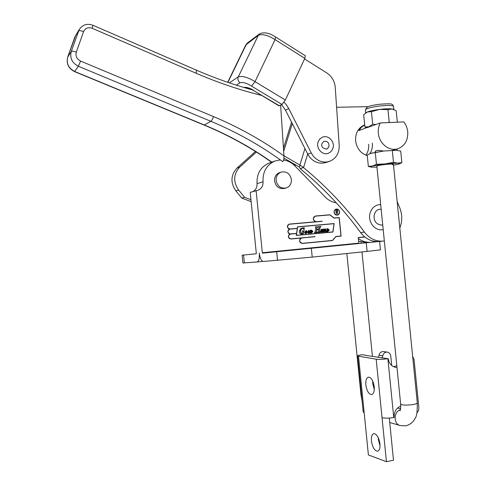 <?xml version="1.0" encoding="UTF-8"?>
<svg xmlns="http://www.w3.org/2000/svg" width="486" height="486" viewBox="0 0 486 486"><rect width="100%" height="100%" fill="white"/><g stroke="black" fill="none" stroke-linecap="round" stroke-linejoin="round"><path stroke-width="0.73" d="M368.637 144.306C368.995 148.418 368.072 152.045 365.873 155.192M372.355 143.115C372.701 147.058 371.875 150.575 369.864 153.673M358.346 238.596C362.252 241.329 366.45 242.569 370.946 242.32M372.221 242.192L375.362 241.481M358.607 241.196L367.179 242.696M280.622 105.195L283.958 155.915C284.122 158.776 283.696 160.672 282.688 161.583C260.806 145.6 236.87 132.174 210.881 121.306L78.368 66.278C72.056 62.943 69.68 58.022 71.235 51.504L79.23 29.47L74.838 37.064L78.519 31.031C79.236 30.393 80.925 30.594 83.58 31.639L76.296 52.178C75.36 56.097 76.788 59.067 80.585 61.078L213.494 116.585C238.924 127.283 262.416 140.393 283.958 155.915M305.342 55.738L304.825 58.356L275.076 39.652L275.574 36.985L305.342 55.738M285.355 100.019L282.026 104.484L251.529 86.089L255.035 81.648L285.355 100.019L304.825 58.356M282.026 104.484L278.976 105.845L252.999 90.208L279.444 105.796M304.552 58.946L326.847 72.955C331.829 76.326 334.623 81.095 335.231 87.267L339.204 145.381C339.319 153.297 336.069 158.636 329.453 161.401C323.257 163.15 317.826 161.346 313.172 155.982L311.222 152.932L288.751 108.554L286.272 104.666L284.085 102.254M328.761 161.619L325.875 162.512C319.715 164.25 314.327 162.458 309.704 157.148L307.772 154.123L285.476 110.152L281.625 104.69M251.529 86.089C246.718 83.106 242.903 81.976 240.084 82.699C238.043 81.144 237.441 79.206 238.286 76.879C242.307 75.701 247.89 77.292 255.035 81.648L275.076 39.652C268.078 35.223 262.501 33.765 258.352 35.271L259.627 33.826C264.165 31.857 269.481 32.914 275.586 36.997M229.307 82.851L238.286 76.879L258.352 35.271L245.746 45.01M283.769 159.469L284.48 160.18M251.147 201.641L241.791 198.069L235.856 190.864C230.34 182.681 230.71 175.1 236.974 168.126L255.429 151.468M250.952 199.728L244.592 197.292L238.608 190.02C233.049 181.764 233.42 174.116 239.732 167.081L256.365 152.057M241.791 198.069L244.592 197.292M318.13 141.845L319.77 139.032L322.321 137.234C328.366 134.482 335.322 141.961 332.867 148.388C332.011 150.781 330.456 152.422 328.19 153.297C322.388 155.727 315.706 148.157 318.13 141.845M323.943 141.311C327.631 140.952 329.295 142.805 328.943 146.851L326.805 149.141C322.485 148.406 320.912 146.493 322.078 143.4L323.943 141.311M283.952 155.775L299.905 165.015L299.473 167.105L300.178 168.642L303.537 167.585C326.774 186.782 347.059 208.281 364.403 232.089C369.591 238.754 375.994 241.742 383.606 241.062L384.329 240.959M283.952 158.102L299.473 167.105M304.941 148.54L299.905 165.015L303.537 167.585L307.693 153.965M368.139 106.659L336.598 107.278M396.783 150.308L397.293 148.898M300.178 168.642C323.245 187.657 343.383 208.962 360.606 232.563C365.484 238.863 371.535 241.858 378.758 241.542M399.814 228.043C402.542 221.015 402.39 213.955 399.352 206.866L397.153 201.49M379.615 241.457L380.453 249.877L367.106 251.408L366.244 242.787L382.731 241.147M364.688 124.884L364.257 125.042C358.152 127.94 355.272 133.219 355.624 140.885C356.797 148.485 360.679 153.412 367.282 155.666M383.193 229.574L382.555 229.69C374.864 231.184 367.55 221.665 370.028 213.281C371.389 208.682 374.165 205.864 378.351 204.819L380.696 204.618M382.731 224.951L381.978 225.121C376.012 224.52 373.436 221.002 374.256 214.563C375.368 211.416 377.057 209.673 379.311 209.326L381.164 209.247M291.387 179.492C290.002 173.563 286.564 171.102 281.078 172.123C277.621 173.624 275.975 176.424 276.139 180.525C277.463 186.308 280.799 188.799 286.157 187.991C289.796 186.563 291.539 183.732 291.387 179.492M279.887 172.5L279.48 172.633C276.042 174.128 274.402 176.916 274.566 180.999C275.878 186.758 279.207 189.236 284.541 188.428L285.75 188.1M334.07 212.321C334.483 214.32 335.601 215.255 337.424 215.128C338.918 214.678 339.641 213.591 339.605 211.86C339.179 209.849 338.049 208.913 336.209 209.065C334.739 209.527 334.028 210.614 334.07 212.321M337.424 215.128L338.839 214.119M336.209 209.193L334.623 210.134M339.483 211.866C339.082 209.94 338.001 209.047 336.239 209.187C334.83 209.63 334.143 210.675 334.186 212.315C334.581 214.229 335.656 215.122 337.399 215C338.833 214.569 339.526 213.524 339.483 211.866M301.642 238.006L315.056 236.597L290.914 238.881C287.973 237.654 287.761 236.056 290.27 234.1L288.69 235.078M314.922 236.743L290.914 238.881M322.078 221.337L289.219 224.234C286.776 226.215 287.013 227.806 289.929 229.009L297.31 228.341L289.929 229.009M367.106 251.408L312.219 257.106L263.333 261.486C261.34 261.097 259.992 258.285 259.281 253.054C259.609 258.333 258.856 261.304 257.015 261.966L242.909 262.993L242.131 255.186L256.201 253.777L256.304 253.358L250.217 192.347L257.823 190.312C261.456 188.829 263.193 185.986 263.035 181.782C262.61 171.844 266.528 164.936 274.784 161.066L280.331 159.882M253.06 191.527C255.909 189.807 257.234 187.177 257.039 183.635C256.62 173.873 260.484 167.087 268.618 163.272L274.784 161.066M364.865 237.034L358.255 237.678M335.832 210.14L337.023 209.964L337.582 210.347L337.715 211.677L337.132 212.169L338.025 214.162L336.92 212.182L336.184 212.248L336.276 214.296L335.832 210.14M323.725 229.507L323.439 229.246L324.551 228.961L324.338 230.321L325.498 228.876L325.948 229.27L325.669 231.318L326.161 231.014L325.395 231.865L324.952 231.549L325.11 229.495L324.083 231.913L323.36 231.98L323.725 229.507M317.777 226.834L317.012 227.837L316.744 229.459L318.652 229.283L318.944 227.132L318.324 226.622L320.894 226.391L320.049 227.515L319.46 231.263L320.013 232.247L317.498 232.484L318.312 231.409L318.591 229.647L316.69 229.817L316.368 232.095L316.957 232.533L314.466 232.764L315.256 231.652L315.851 227.891L315.293 226.895L317.777 226.834M309.193 233.086L308.495 233.335L307.498 232.417L308.926 230.291L310.019 231.154L309.193 233.086L308.495 233.335M303.859 228.013L304.303 227.764L304.127 229.641L302.541 228.262C301.083 228.967 300.433 230.243 300.603 232.089L301.964 233.705L302.365 233.541L302.663 231.464L302.11 230.978L304.364 230.771L303.884 231.269L303.507 233.523L301.83 234.021C300.384 234.07 299.534 233.304 299.279 231.731L300.336 228.949L302.231 227.964L303.738 228.037M306.344 233.353L305.639 233.596L304.637 232.679L306.077 230.552L307.17 231.421L306.344 233.353L305.639 233.596M332.867 231.895L334.003 223.694L297.632 226.944L296.448 235.291L332.867 231.895L296.448 235.291M312.723 231.877L311.368 233.007L310.062 233.134L310.773 230.747L310.457 230.194L311.35 230.115L312.802 231.19L312.723 231.877L311.204 233.031M321.756 229.216L322.2 229.653L322.935 229.149L322.552 231.579L323.075 231.287L322.23 232.162L321.951 231.136L321.088 232.265L320.474 231.555L321.173 229.556L321.702 229.222M329.058 230.479L327.722 231.609L326.44 231.731L327.139 229.362L326.829 228.815L327.71 228.736L329.137 229.805L329.058 230.479L327.722 231.609M304.133 227.819L303.969 229.562M302.492 228.274L302.371 228.286C300.913 228.997 300.269 230.267 300.433 232.114L301.745 233.736M302.104 230.984L304.364 230.771M304.181 230.959L303.884 231.269M303.714 231.293L303.805 231.694M303.641 231.719L303.507 233.523M303.343 233.541L301.958 234.003M302.256 227.964L302.602 227.916M302.432 227.946L303.021 227.904M302.851 227.934L303.537 227.983M303.367 228.007L303.689 228.043M306.022 230.558L307 231.445L306.174 233.377M306.508 231.233L306.059 230.729L305.305 232.934L305.712 233.42L306.508 231.233M305.888 230.753L305.135 232.958L305.597 233.438M289.407 229.119C287.232 230.978 287.396 232.624 289.899 234.058C287.627 236.287 287.967 237.94 290.926 239.015L301.034 238.055C298.738 240.6 299.182 242.405 302.359 243.474L332.448 240.552L335.954 236.621L341.099 236.129L339.246 217.546L334.095 217.995L329.891 214.769L315.335 216.027C312.589 217.898 312.62 219.818 315.414 221.786L289.194 224.107C286.734 225.826 286.807 227.503 289.407 229.119M315.414 221.786L289.176 224.107M329.891 214.769L315.317 216.027M339.246 217.546L334.095 217.995M332.284 240.57L335.954 236.621M289.2 224.24L287.669 225.255M288.204 228.535L289.765 229.034M333.943 223.7L297.529 226.822L297.31 228.341M333.961 223.578L297.529 226.834M290.106 234.124L296.575 233.511L296.302 235.437L332.971 232.016L334.137 223.548M289.14 238.365L290.75 238.905M301.666 238C298.841 240.175 299.066 241.955 302.347 243.346L332.412 240.424L302.347 243.346M301.502 238.025L299.959 238.997M300.421 242.793L302.177 243.365M335.899 236.5L340.972 236.008L335.899 236.494L332.412 240.424M322.206 221.191L316.204 221.719C312.844 220.322 312.565 218.463 315.359 216.155L329.86 214.897L334.064 218.129L339.143 217.685L340.972 236.008M315.189 216.185L313.713 217.163M314.424 221.306L316.204 221.719M296.594 233.377L297.292 228.475L289.747 229.167C287.269 231.136 287.493 232.733 290.421 233.942L296.594 233.377L290.421 233.942M289.723 229.167L288.18 230.164M288.672 233.45L290.257 233.966M322.03 221.221L316.028 221.75M366.244 242.787L311.338 248.267L312.219 257.106M277.555 260.417L276.686 251.73L311.338 248.267M276.686 251.73L262.58 253.139M358.984 243.516L358.802 243.14L262.312 252.744L262.507 253.145M262.312 252.744L256.11 190.64M283.636 160.04C287.912 160.69 291.649 162.628 294.844 165.848L325.444 197.249C328.554 200.384 332.151 202.225 336.227 202.784M364.725 236.925L358.243 237.557L358.802 243.14M308.877 230.297L309.849 231.178L309.023 233.11M309.363 230.972L308.914 230.467L308.16 232.673L308.567 233.152L309.363 230.972M308.744 230.492L307.99 232.697L308.452 233.171M310.457 230.206L311.18 230.139L312.802 231.19M311.733 230.328L311.417 230.279L311.101 232.824L311.739 232.624L312.158 231.123L311.733 230.328M311.064 232.515L311.417 230.279M312.632 231.215L312.553 231.901M315.293 226.901L317.625 226.859M317.601 226.865L316.842 227.861L316.744 229.459M316.568 229.483L318.652 229.283M318.324 226.628L320.894 226.391M320.717 226.415L320.049 227.515M319.879 227.539L319.417 231.792M319.241 231.816L320.037 232.089M316.41 231.585L316.69 229.817M316.24 231.609L316.368 232.095M316.198 232.12L316.981 232.381M322.759 229.179L322.589 231.257M322.807 231.536L322.175 232.162M321.641 231.47L322.084 229.823L321.659 229.514L321.41 232.083M321.829 229.404L321.203 231.36M321.027 231.385L321.404 231.646M324.375 228.985L324.338 230.321M325.42 228.894L325.948 229.27M325.772 229.301L325.687 231.087M325.881 231.251L325.292 231.871M324.32 230.328L324.229 230.965M324.053 230.99L323.913 231.931M326.829 228.821L327.534 228.76L329.137 229.805M328.086 228.949L327.777 228.9L327.461 231.427L328.093 231.227L328.506 229.738L328.086 228.949M327.424 231.111L327.777 228.9M327.285 231.451L327.637 231.458M328.961 229.829L328.882 230.504M335.437 214.703L337.248 215.025M338.013 209.484L336.184 209.071M337.484 210.493L335.984 210.244L336.16 212.042L337.503 211.732L337.484 210.493M337.169 211.957L336.16 212.042M335.856 210.067L337.023 209.964M336.841 209.995L337.412 210.134M337.399 211.963L337.071 212.175M337.023 212.346L337.576 213.409M364.694 124.951L361.377 127.296L358.844 130.637L368.88 126.81L364.895 126.955L363.668 114.72L367.398 111.962L371.444 111.683L379.566 109.405C384.979 108.767 389.116 108.615 391.977 108.943L393.411 109.277M378.333 133.219C377.993 129.47 378.643 126.044 380.295 122.94L403.842 121.907C406.047 124.805 407.353 128.097 407.748 131.785C408.106 140.26 404.844 145.897 397.961 148.704C389.462 151.747 379.116 143.668 378.333 133.219M367.337 127.587L380.295 122.94M375.38 152.252L375.198 151.729C375.581 150.265 378.333 150.034 383.466 151.049M371.444 111.683L372.683 124.13L368.88 126.81L371.905 125.953M366.049 112.661L367.398 111.962C370.101 110.954 374.159 110.103 379.566 109.405L387.962 109.654L391.977 108.943L396.187 110.735L397.335 122.193M387.962 109.654L389.213 122.138L388.053 122.6M389.839 122.527L389.213 122.138M364.895 126.955L366.25 127.697M375.921 124.513L372.683 124.13M392.317 164.736L393.344 164.159C392.639 163.588 381.255 164.693 377.889 165.653L376.85 166.127L400.646 404.085C402.214 405.288 406.436 405.427 413.3 404.51C415.931 404.018 417.267 403.477 417.304 402.894C417.359 411.587 416.684 416.605 415.281 417.954C414.473 419.685 412.444 423.913 405.95 425.791M368.364 166.491L372.434 166.005L376.456 164.304L375.283 152.61L383.727 151.018L396.485 150.289L383.727 151.018L371.152 153.218L367.216 155.004L368.364 166.491L371.286 167.093M375.283 152.61L370.618 153.394M376.456 164.304L385.015 163.94L393.484 162.367L397.773 163.132L401.873 162.695L399.504 163.794M392.311 150.642L393.484 162.367M397.08 150.338L400.713 151.14L401.873 162.695M376.948 167.117L371.632 167.141C370.107 166.959 370.375 166.577 372.434 166.005L385.015 163.94L397.773 163.132C399.917 163.235 400.239 163.551 398.739 164.08L393.532 165.24M380.034 445.802L378.351 439.642L378.266 437.686M379.943 443.888C380.234 448.171 379.438 450.619 377.561 451.233C374.53 450.795 372.489 447.375 371.438 440.978C371.14 436.701 371.942 434.253 373.837 433.634C376.838 434.041 378.873 437.461 379.943 443.888M374.293 389.523L372.768 383.788L372.719 381.03M374.238 386.795C374.53 391.358 373.655 393.958 371.614 394.596C368.722 394.201 366.796 390.987 365.837 384.942C365.539 380.386 366.42 377.78 368.473 377.136C371.334 377.507 373.26 380.726 374.238 386.795M393.575 366.73L396.801 365.672M382.142 357.927L382.78 355.813C383.466 353.292 384.961 352.058 387.251 352.107C389.243 352.496 390.416 353.826 390.774 356.092L391.722 365.545M365.928 355.23L361.924 354.719C359.124 355.163 357.684 355.594 357.599 356.019L376.188 359.209C379.171 359.537 383.065 359.367 387.877 358.698L365.952 355.442M378.375 357.35L379.007 355.248C379.688 352.751 381.17 351.524 383.448 351.578L383.588 351.597M357.599 356.019L363.194 412.007L364.166 412.638L368.388 454.92L386.437 461.7L382.039 417.711C385.052 418.355 388.958 418.294 393.763 417.535L394.116 417.474C393.952 411.885 396.169 408.076 400.756 406.053M416.933 412.814L418.507 410.719L418.902 408.009L414.054 359.512L412.657 356.463M388.235 358.644C389 363.528 391.503 366.438 395.738 367.38L396.983 367.465M389.286 418.075L393.502 460.254L386.437 461.7M295.482 164.699L295.063 166.066M253.431 90.135C249.415 87.875 246.214 86.982 243.832 87.45M240.084 82.699L236.287 85.141M227.91 82.377L246.378 44.25L247.325 43.054L259.33 34.038M246.22 88.148L246.785 87.972M247.186 87.778L246.73 87.966C248.31 88.015 250.399 88.756 252.999 90.208M247.471 42.944L245.782 44.937L227.685 82.304M261.614 95.396C239.944 90.104 218.117 82.723 196.119 73.246L196.502 70.203C215.262 78.319 233.918 84.88 252.465 89.898M74.777 37.228L67.712 57.081C66.193 63.447 68.514 68.253 74.68 71.497L204.418 125.017C228.687 135.096 251.153 147.471 271.802 162.13M80.585 61.078L78.368 66.278L74.54 71.618L204.114 125.066L210.881 121.306C211.762 120.601 212.631 119.034 213.494 116.585M75.852 35.016L67.682 57.141L71.235 51.504C71.94 50.921 73.623 51.145 76.296 52.178M196.119 73.246L92.17 28.279C88.154 26.967 85.293 28.085 83.58 31.639M92.17 28.279L92.972 25.284L196.502 70.203M74.54 71.618C68.417 68.417 66.132 63.593 67.682 57.141L67.657 57.233M291.564 122.156L283.46 148.309M294.625 164.195L294.291 165.301M288.751 108.554L285.476 110.152M311.222 152.932L307.772 154.123M235.856 190.864L238.608 190.02M236.974 168.126L239.732 167.081M360.606 232.563L364.403 232.089M292.299 123.608L283.666 151.486M263.035 181.782L257.039 183.635M257.015 261.966L262.713 261.377M243.583 255.041L244.367 262.92M365.381 109.903L366.96 107.236C369.074 106.331 368.619 105.912 379.05 104.29C394.201 103.202 392.038 104.065 393.545 106.44C392.615 105.262 387.846 105.14 379.232 106.076C370.697 107.266 366.08 108.542 365.381 109.903L365.679 112.922M361.481 394.857L360.934 394.438L346.852 253.51M400.391 409.753C393.526 411.654 393.356 424.114 400.178 425.542L405.701 425.839M358.547 356.408L364.166 412.638M387.877 358.698L393.763 417.535M376.188 359.209L382.039 417.711M382.78 355.813L379.007 355.248M246.864 87.972L246.457 88.221M92.972 25.284C87.152 23.219 82.571 24.616 79.23 29.47M204.114 125.066C228.414 135.157 250.891 147.544 271.553 162.227M281.078 172.123L279.48 172.633M257.823 190.312L257.373 190.439M393.545 106.44L393.842 109.453M392.488 150.302L397.36 148.88M366.201 112.552L365.861 112.795M393.283 109.229L393.684 109.393M417.304 402.894L393.429 164.25M400.592 408.762L397.56 407.991M372.428 356.432L361.979 251.942M361.116 243.304L360.989 242.034M362.082 400.835L360.934 394.438M399.972 425.481L389.729 422.516M400.646 404.085C400.889 410.846 400.166 409.789 399.99 410.816L400.057 410.706M375.459 152.239L375.35 151.14M383.448 351.578L387.251 352.107M395.428 367.325L395.738 367.38"/></g></svg>
